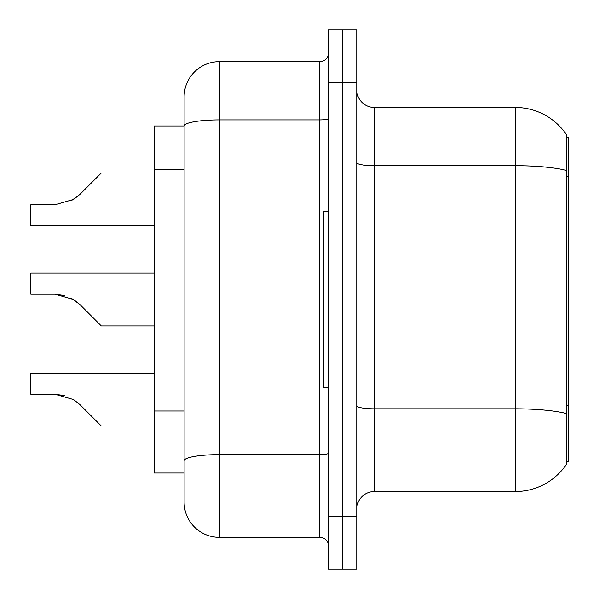 <?xml version="1.0" encoding="UTF-8"?>
<svg xmlns="http://www.w3.org/2000/svg" width="599" height="599" viewBox="0 0 599 599"><rect width="100%" height="100%" fill="white"/><g stroke="black" fill="none" stroke-linecap="round" stroke-linejoin="round"><path stroke-width="0.9" d="M566.407 137.418L568.166 137.418L568.166 461.582L566.407 461.582M184.103 125.97L154.153 125.97L154.153 473.03L184.103 473.03L184.103 502.104L184.103 420.693M356.757 509.15A17.618 17.618 0 0 1 374.375 491.532L515.32 491.532L515.32 107.468L374.375 107.468A17.618 17.618 0 0 1 356.757 89.85A17.618 17.618 0 0 0 374.375 107.468L374.375 491.532M566.407 134.603A61.66 61.66 0 0 0 515.32 107.468A61.66 61.66 0 0 1 566.407 134.603L566.407 464.397A61.66 61.66 0 0 1 515.32 491.532M342.665 516.196L342.665 569.05L356.757 569.05L356.757 516.196L342.665 516.196L342.665 569.05L328.566 569.05L328.566 516.196L342.665 516.196L342.665 82.804L342.665 516.196M328.566 516.196L328.566 29.95L342.665 29.95L342.665 82.804L342.665 29.95L356.757 29.95L356.757 516.196M356.757 405.763A17.618 3.062 0 0 0 374.375 408.825L515.32 408.825A61.66 10.707 180 0 1 566.407 413.535L566.407 405.755L568.166 405.755M184.103 159.948L184.103 96.896A35.236 35.236 0 0 1 219.339 61.66L219.339 537.34L319.761 537.34L319.761 61.66A8.805 8.805 0 0 0 328.566 52.854M219.339 61.66L319.761 61.66M328.566 453.099A8.805 1.527 0 0 1 319.761 454.634L219.339 454.634A35.236 6.117 180 0 0 184.103 460.751L184.103 126.015A35.236 6.117 180 0 1 219.339 119.897L319.761 119.897A8.805 1.527 0 0 0 328.566 118.362M184.103 96.896L184.103 116.273M328.566 546.146A8.805 8.805 0 0 0 319.761 537.34M219.339 537.34A35.236 35.236 0 0 1 184.103 502.104M79.907 404.602L101.298 425.994L79.907 404.602L101.298 425.994L79.907 404.602L101.298 425.994L79.907 404.602L101.298 425.994L79.907 404.602L101.298 425.994L79.907 404.602L101.298 425.994L79.907 404.602L101.298 425.994L79.907 404.602L101.298 425.994L79.907 404.602L101.298 425.994L79.907 404.602L101.298 425.994L79.907 404.602L101.298 425.994L79.907 404.602L101.298 425.994L79.907 404.602L101.298 425.994L79.907 404.602L101.298 425.994L79.907 404.602L101.298 425.994L79.907 404.602L101.298 425.994L79.907 404.602L101.298 425.994L79.907 404.602L73.557 399.57L79.907 404.602M154.153 373.14L30.834 373.14L30.834 394.284L54.996 394.284L64.632 395.625L54.996 394.284L30.834 394.284L54.996 394.284L64.632 395.625L54.996 394.284L30.834 394.284L54.996 394.284L64.632 395.625L54.996 394.284L30.834 394.284L54.996 394.284L64.632 395.625L54.996 394.284L30.834 394.284L54.996 394.284L64.632 395.625L54.996 394.284L30.834 394.284L54.996 394.284L64.632 395.625L54.996 394.284L30.834 394.284L54.996 394.284L64.632 395.625L54.996 394.284L30.834 394.284L54.996 394.284L64.632 395.625L54.996 394.284L30.834 394.284L54.996 394.284L73.557 399.57M154.153 273.077L30.834 273.077L30.834 294.214L54.996 294.214L64.632 295.562L54.996 294.214L30.834 294.214L54.996 294.214L64.632 295.562L54.996 294.214L30.834 294.214L54.996 294.214L64.632 295.562L54.996 294.214L30.834 294.214L54.996 294.214L64.632 295.562L54.996 294.214L30.834 294.214L54.996 294.214L64.632 295.562L54.996 294.214L30.834 294.214L54.996 294.214L64.632 295.562L54.996 294.214L30.834 294.214L54.996 294.214L64.632 295.562L54.996 294.214L30.834 294.214L54.996 294.214L64.632 295.562L54.996 294.214L73.557 299.5L79.907 304.532L101.298 325.923L79.907 304.532L101.298 325.923L79.907 304.532L101.298 325.923L79.907 304.532L101.298 325.923L79.907 304.532L101.298 325.923L79.907 304.532L101.298 325.923L79.907 304.532L101.298 325.923L79.907 304.532L101.298 325.923L79.907 304.532L101.298 325.923L79.907 304.532L101.298 325.923L79.907 304.532L101.298 325.923L79.907 304.532L101.298 325.923L79.907 304.532L101.298 325.923L79.907 304.532L101.298 325.923L79.907 304.532L101.298 325.923L79.907 304.532L101.298 325.923L79.907 304.532L92.493 317.118L79.907 304.532L71.288 298.212M71.288 200.717L79.907 194.398L101.298 173.006L79.907 194.398L101.298 173.006L79.907 194.398L101.298 173.006L79.907 194.398L101.298 173.006L79.907 194.398L101.298 173.006L79.907 194.398L101.298 173.006L79.907 194.398L101.298 173.006L79.907 194.398L101.298 173.006L79.907 194.398L101.298 173.006L79.907 194.398L101.298 173.006L79.907 194.398L101.298 173.006L79.907 194.398L101.298 173.006L79.907 194.398L101.298 173.006L79.907 194.398L101.298 173.006L79.907 194.398L101.298 173.006L79.907 194.398L101.298 173.006L79.907 194.398L101.298 173.006L79.907 194.398L73.557 199.43L79.907 194.398L73.557 199.43L54.996 204.716L30.834 204.716L30.834 225.86L154.153 225.86M328.566 211.41L323.28 211.41L323.28 387.59L328.566 387.59M154.153 425.994L101.298 425.994L92.493 417.189M64.632 395.625L54.996 394.284M154.153 325.923L101.298 325.923L92.493 317.118M30.834 294.214L54.996 294.214M73.557 199.43L54.996 204.716L73.557 199.43L79.907 194.398L73.557 199.43L79.907 194.398L73.557 199.43L54.996 204.716L73.557 199.43L79.907 194.398L73.557 199.43L79.907 194.398L73.557 199.43L54.996 204.716L73.557 199.43L79.907 194.398L73.557 199.43L79.907 194.398L73.557 199.43L54.996 204.716L73.557 199.43L79.907 194.398L73.557 199.43L79.907 194.398L73.557 199.43L54.996 204.716L73.557 199.43L79.907 194.398L73.557 199.43L79.907 194.398L73.557 199.43L54.996 204.716L73.557 199.43L79.907 194.398L73.557 199.43L79.907 194.398L73.557 199.43L54.996 204.716L73.557 199.43L79.907 194.398L73.557 199.43L79.907 194.398L73.557 199.43L54.996 204.716L73.557 199.43L79.907 194.398M92.493 181.811L101.298 173.006L154.153 173.006M568.166 176.727L566.407 176.727M184.103 169.644L154.153 169.644M184.103 411.004L154.153 411.004M566.407 170.416A61.66 10.707 180 0 0 515.32 165.698L374.375 165.698A17.618 3.062 0 0 1 356.757 162.643M356.757 82.804L328.566 82.804"/></g></svg>
